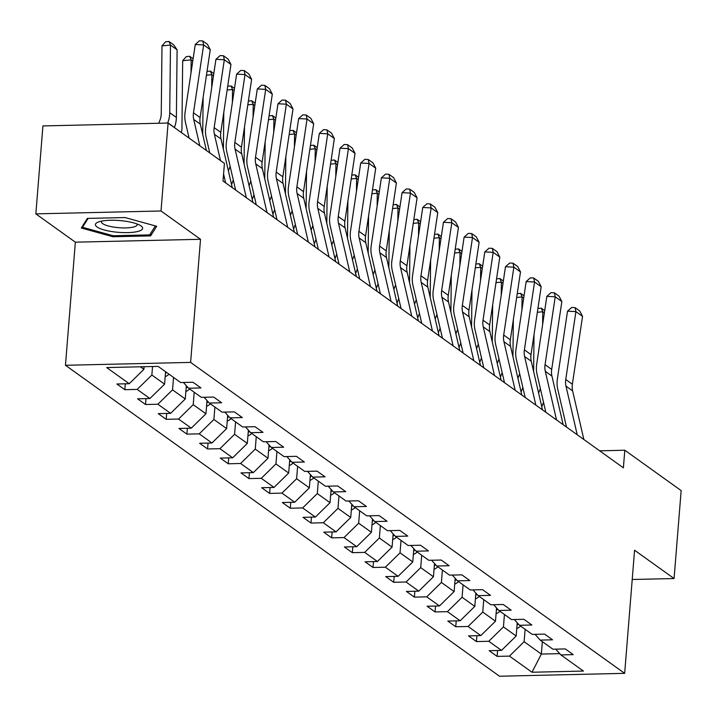 <?xml version="1.0" encoding="UTF-8"?>
<svg xmlns="http://www.w3.org/2000/svg" width="717" height="717" viewBox="0 0 717 717"><rect width="100%" height="100%" fill="white"/><g stroke="black" fill="none" stroke-linecap="round" stroke-linejoin="round"><path stroke-width="1.08" d="M65.453 365.285L499.498 676.23L624.659 673.344L190.614 362.399L65.453 365.285L75.357 242.176L200.518 239.29L161.011 210.986L35.85 213.872L75.357 242.176M35.85 213.872L42.921 125.932L168.092 123.046L161.011 210.986M555.684 649.154L560.873 654.917L573.224 654.63L565.274 648.93L552.924 649.217L540.197 640.102L552.547 639.815L544.588 634.115L532.238 634.402L519.511 625.287L531.862 625L523.903 619.3L511.562 619.587L498.835 610.472L511.176 610.185L503.226 604.485L490.876 604.772L478.149 595.648L490.5 595.37L482.541 589.67L470.2 589.957L457.473 580.833L469.814 580.555L461.865 574.855L449.514 575.142L436.787 566.018L449.138 565.731L441.179 560.04L428.838 560.318L416.102 551.203L428.452 550.916L420.503 545.225L408.152 545.503L395.425 536.388L407.776 536.101L399.817 530.401L387.467 530.688L374.74 521.573L387.09 521.286L379.132 515.586L366.79 515.873L354.064 506.758L366.405 506.471L358.455 500.771L346.105 501.058L333.378 491.943L345.728 491.656L337.77 485.956L325.428 486.243L312.702 477.128L325.043 476.841L317.093 471.141L304.743 471.428L292.016 462.304L304.367 462.026L296.408 456.326L284.066 456.612L271.34 447.489L283.681 447.211L275.731 441.511L263.381 441.797L250.654 432.674L263.005 432.396L255.046 426.696L242.696 426.974L229.969 417.859L242.319 417.572L234.369 411.881L222.019 412.158L209.292 403.044L221.634 402.757L213.684 397.066L201.334 397.343L188.607 388.229L200.957 387.942L192.998 382.242L180.657 382.528L158.116 366.387L106.699 367.57L129.239 383.712L116.889 383.998L124.848 389.698L125.314 383.801M560.873 654.917L583.414 671.058L531.996 672.241L509.455 656.1L497.114 656.387L497.589 650.489M124.848 389.698L137.189 389.412L149.916 398.527L137.574 398.813L145.524 404.513L157.874 404.227L170.601 413.351L158.251 413.628L166.21 419.328L178.551 419.042L191.278 428.166L178.936 428.443L186.886 434.143L199.236 433.857L211.963 442.981L199.613 443.258L207.571 448.959L219.913 448.681L232.649 457.796L220.298 458.082L228.248 463.774L240.598 463.496L253.325 472.611L240.975 472.897L248.933 478.589L261.284 478.311L274.011 487.426L261.66 487.712L269.619 493.413L281.96 493.126L294.687 502.241L282.346 502.527L290.295 508.228L302.646 507.941L315.372 517.056L303.022 517.342L310.981 523.043L323.322 522.756L336.049 531.871L323.708 532.157L331.657 537.858L344.008 537.571L356.734 546.686L344.384 546.972L352.343 552.673L364.684 552.386L377.42 561.51L365.07 561.787L373.019 567.488L385.37 567.201L398.096 576.325L385.746 576.602L393.705 582.303L406.055 582.016L418.782 591.14L406.431 591.426L414.39 597.118L426.732 596.84L439.458 605.955L427.117 606.241L435.067 611.933L447.417 611.655L460.144 620.77L447.793 621.056L455.752 626.757L468.093 626.47L480.82 635.585L468.479 635.871L476.429 641.572L488.779 641.285L501.506 650.4L489.155 650.686L497.114 656.387M168.092 123.046L224.43 163.413L223.014 180.998L623.387 467.825L624.803 450.231L599.654 450.814M517.235 622.75L516.168 636.024L503.442 626.9L504.436 614.487M535.007 634.339L540.197 640.102M501.506 650.4L516.168 636.024M488.779 641.285L503.442 626.9M496.549 607.935L495.483 621.2L482.756 612.085L483.76 599.672M514.322 619.524L519.511 625.287M480.82 635.585L495.483 621.2M468.093 626.47L482.756 612.085M475.873 593.12L474.806 606.385L462.08 597.27L463.074 584.857M493.637 604.709L498.835 610.472M460.144 620.77L474.806 606.385M447.417 611.655L462.08 597.27M455.187 578.305L454.121 591.57L441.394 582.455L442.398 570.033M472.96 589.894L478.149 595.648M439.458 605.955L454.121 591.57M426.732 596.84L441.394 582.455M434.511 563.49L433.444 576.755L420.718 567.64L421.713 555.218M452.275 575.07L457.473 580.833M418.782 591.14L433.444 576.755M406.055 582.016L420.718 567.64M413.826 548.675L412.759 561.94L400.032 552.825L401.036 540.403M431.598 560.255L436.787 566.018M398.096 576.325L412.759 561.94M385.37 567.201L400.032 552.825M393.149 533.86L392.082 547.125L379.356 538.01L380.351 525.588M410.913 545.44L416.102 551.203M377.42 561.51L392.082 547.125M364.684 552.386L379.356 538.01M372.464 519.045L371.397 532.31L358.67 523.195L359.665 510.773M390.236 530.625L395.425 536.388M356.734 546.686L371.397 532.31M344.008 537.571L358.67 523.195M351.787 504.23L350.712 517.495L337.985 508.371L338.989 495.958M369.551 515.81L374.74 521.573M336.049 531.871L350.712 517.495M323.322 522.756L337.985 508.371M331.102 489.415L330.035 502.68L317.308 493.556L318.303 481.143M348.865 500.995L354.064 506.758M315.372 517.056L330.035 502.68M302.646 507.941L317.308 493.556M310.416 474.591L309.35 487.865L296.623 478.741L297.627 466.328M328.189 486.18L333.378 491.943M294.687 502.241L309.35 487.865M281.96 493.126L296.623 478.741M289.74 459.776L288.673 473.041L275.946 463.926L276.941 451.513M307.503 471.365L312.702 477.128M274.011 487.426L288.673 473.041M261.284 478.311L275.946 463.926M269.054 444.961L267.988 458.226L255.261 449.111L256.265 436.689M286.827 456.55L292.016 462.304M253.325 472.611L267.988 458.226M240.598 463.496L255.261 449.111M248.378 430.146L247.311 443.411L234.584 434.296L235.579 421.874M266.141 441.726L271.34 447.489M232.649 457.796L247.311 443.411M219.913 448.681L234.584 434.296M227.692 415.331L226.626 428.596L213.899 419.481L214.894 407.059M245.465 426.911L250.654 432.674M211.963 442.981L226.626 428.596M199.236 433.857L213.899 419.481M207.016 400.516L205.94 413.781L193.214 404.666L194.217 392.244M224.78 412.096L229.969 417.859M191.278 428.166L205.94 413.781M178.551 419.042L193.214 404.666M186.33 385.701L185.264 398.966L172.537 389.851L173.532 377.429M204.094 397.281L209.292 403.044M170.601 413.351L185.264 398.966M157.874 404.227L172.537 389.851M165.582 371.729L164.578 384.151L151.852 375.027L152.542 366.512M183.418 382.466L188.607 388.229M149.916 398.527L164.578 384.151M137.189 389.412L151.852 375.027M144.108 366.71L143.902 369.336L140.353 366.79M129.239 383.712L143.902 369.336M632.215 579.497L674.079 578.538L681.15 490.598L624.803 450.231M674.079 578.538L634.572 550.235L624.659 673.344M200.518 239.29L190.614 362.399M542.357 641.643L541.353 654.065L559.726 653.644M525.122 629.302L524.118 641.715L541.353 654.065L531.996 672.241M509.455 656.1L524.118 641.715M145.524 404.513L145.999 398.625M166.21 419.328L166.685 413.44M186.886 434.143L187.361 428.255M207.571 448.959L208.047 443.07M228.248 463.774L228.723 457.885M248.933 478.589L249.408 472.7M269.619 493.413L270.085 487.515M290.295 508.228L290.77 502.33M310.981 523.043L311.456 517.145M331.657 537.858L332.132 531.96M352.343 552.673L352.818 546.784M373.019 567.488L373.494 561.599M393.705 582.303L394.18 576.414M414.39 597.118L414.856 591.229M435.067 611.933L435.542 606.044M455.752 626.757L456.227 620.859M476.429 641.572L476.904 635.674M81.29 228.015L112.927 236.744L150.624 235.884L156.673 226.276L125.036 217.547L87.34 218.416L81.29 228.015M150.848 233.079L150.624 235.884M113.008 235.705L112.927 236.744M199.801 145.766L193.715 119.443A18.221 16.294 125.6 0 1 193.482 112.802L203.646 44.938L195.257 44.499L185.094 112.363A27.336 24.441 -54.4 0 0 185.452 122.329L189.091 138.094M206.424 150.516L200.339 124.193A18.221 16.294 125.6 0 1 200.106 117.543L210.269 49.679L203.646 44.938L202.803 40.95L207.446 44.275L210.269 49.679M195.257 44.499L199.451 40.77L202.803 40.95M177.108 49.814L170.476 45.063L161.997 45.897L165.582 41.801L168.979 41.469L173.622 44.795L177.108 49.814L176.373 117.463A27.336 24.441 125.6 0 1 174.41 127.483L174.383 127.554M168.979 41.469L170.476 45.063L169.741 112.712A27.336 24.441 125.6 0 1 167.778 122.732L167.653 123.055M158.771 123.261L159.945 120.223A18.221 16.294 -54.4 0 0 161.253 113.537L161.997 45.897M115.509 232.048A23.688 5.915 -175.4 0 0 137.996 231.412A23.688 5.915 -175.4 0 0 140.371 225.514A23.688 5.915 -175.4 0 0 122.571 220.845A23.688 5.915 -175.4 0 0 98.121 222.109A23.688 5.915 -175.4 0 0 115.509 232.048M101.706 221.105A17.934 4.481 -175.4 0 0 101.42 221.804A17.934 4.481 -175.4 0 0 116.62 227.477A17.934 4.481 -175.4 0 0 137.171 224.681A17.934 4.481 -175.4 0 0 137.001 223.946M155.365 225.918L149.692 234.907L113.169 235.75L82.518 227.289L88.119 218.398M82.625 225.891L82.518 227.289M225.64 182.88L223.579 173.989M220.477 160.581L214.392 134.258A18.221 16.294 125.6 0 1 214.159 127.617L224.322 59.753L215.942 59.314L205.779 127.178A27.336 24.441 -54.4 0 0 206.129 137.144L209.776 152.909M232.263 187.621L221.024 139.008A18.221 16.294 125.6 0 1 220.791 132.367L230.955 64.503L224.322 59.753L223.489 55.765L228.131 59.09L230.955 64.503M215.942 59.314L220.137 55.585L223.489 55.765M246.316 197.695L235.077 149.073A18.221 16.294 125.6 0 1 234.844 142.432L245.008 74.568L236.619 74.129L226.455 141.993A27.336 24.441 -54.4 0 0 226.814 151.959L235.615 190.023M252.949 202.445L241.71 153.823A18.221 16.294 125.6 0 1 241.468 147.182L251.631 79.318L245.008 74.568L244.165 70.58L248.808 73.905L251.631 79.318M236.619 74.129L240.813 70.4L244.165 70.58M165.188 376.658A9.662 8.64 -54.4 0 0 168.97 374.157M188.768 136.705A27.336 24.441 125.6 0 1 188.463 137.556L188.437 137.619M192.783 61.044L191.161 59.878L191.018 72.802M189.655 56.293L191.161 59.878L182.674 60.712L186.268 56.616L189.655 56.293L193.124 58.767M181.401 132.582A18.221 16.294 -54.4 0 0 181.939 128.361L182.674 60.712M165.457 373.261A9.662 8.64 -54.4 0 0 166.452 372.356M185.864 391.473A9.662 8.64 -54.4 0 0 189.655 388.972M209.454 151.52A27.336 24.441 125.6 0 1 209.14 152.371L209.113 152.443M213.46 75.859L211.838 74.693L211.703 87.617M207.016 71.431L210.341 71.108L211.838 74.693L206.442 75.222M202.714 134.446L203.117 97.458M186.142 388.076A9.662 8.64 -54.4 0 0 187.397 386.884M210.341 71.108L213.8 73.582M267.002 212.51L255.763 163.897A18.221 16.294 125.6 0 1 255.521 157.247L265.684 89.383L257.304 88.944L247.141 156.808A27.336 24.441 -54.4 0 0 247.49 166.774L256.292 204.838M273.625 217.26L262.386 168.638A18.221 16.294 125.6 0 1 262.153 161.997L272.317 94.133L265.684 89.383L264.851 85.395L269.493 88.72L272.317 94.133M257.304 88.944L261.499 85.215L264.851 85.395M287.678 227.325L276.439 178.712A18.221 16.294 125.6 0 1 276.206 172.062L286.37 104.198L277.99 103.759L267.817 171.623A27.336 24.441 -54.4 0 0 268.176 181.589L276.977 219.653M294.311 232.075L283.072 183.462A18.221 16.294 125.6 0 1 282.83 176.812L293.002 108.948L286.37 104.198L285.536 100.21L290.17 103.535L293.002 108.948M277.99 103.759L282.175 100.03L285.536 100.21M308.364 242.14L297.125 193.527A18.221 16.294 125.6 0 1 296.883 186.877L307.055 119.013L298.666 118.574L288.503 186.438A27.336 24.441 -54.4 0 0 288.852 196.413L297.654 234.468M314.987 246.89L303.748 198.277A18.221 16.294 125.6 0 1 303.515 191.627L313.679 123.763L307.055 119.013L306.213 115.025L310.855 118.35L313.679 123.763M298.666 118.574L302.861 114.854L306.213 115.025M206.55 406.288A9.662 8.64 -54.4 0 0 210.332 403.788M233.303 180.048L231.555 184.565M230.139 166.344A27.336 24.441 125.6 0 1 229.825 167.186L228.391 170.879M234.145 90.674L232.523 89.517L232.38 102.432M227.692 86.246L231.017 85.923L232.523 89.517L227.128 90.037M223.39 149.261L223.803 112.273M206.819 402.891A9.662 8.64 -54.4 0 0 208.082 401.699M231.017 85.923L234.486 88.397M227.226 421.103A9.662 8.64 -54.4 0 0 231.017 418.611M253.988 194.863L252.241 199.38M250.816 181.159A27.336 24.441 125.6 0 1 250.502 182.001L249.077 185.694M254.822 105.489L253.209 104.332L253.065 117.247M248.378 101.061L251.703 100.739L253.209 104.332L247.813 104.852M244.076 164.076L244.479 127.088M227.504 417.706A9.662 8.64 -54.4 0 0 228.759 416.514M251.703 100.739L255.162 103.221M247.912 435.918A9.662 8.64 -54.4 0 0 251.694 433.427M274.665 209.678L272.917 214.195M271.501 195.974A27.336 24.441 125.6 0 1 271.187 196.816L269.753 200.509M275.507 120.304L273.885 119.147L273.742 132.071M269.063 115.876L272.388 115.554L273.885 119.147L268.49 119.676M264.761 178.891L265.165 141.903M248.181 432.521A9.662 8.64 -54.4 0 0 249.444 431.329M272.388 115.554L275.848 118.036M329.04 256.955L317.801 208.342A18.221 16.294 125.6 0 1 317.568 201.692L327.732 133.828L319.352 133.389L309.188 201.253A27.336 24.441 -54.4 0 0 309.538 211.228L318.339 249.283M335.673 261.705L324.434 213.092A18.221 16.294 125.6 0 1 324.201 206.442L334.364 138.578L327.732 133.828L326.898 129.84L331.532 133.165L334.364 138.578M319.352 133.389L323.546 129.669L326.898 129.84M268.588 450.733A9.662 8.64 -54.4 0 0 272.379 448.242M295.35 224.493L293.603 229.01M292.178 210.789A27.336 24.441 125.6 0 1 291.864 211.632L290.439 215.324M296.193 135.119L294.57 133.962L294.427 146.886M289.74 130.691L293.065 130.369L294.57 133.962L289.175 134.491M285.438 193.707L285.841 156.718M268.866 447.345A9.662 8.64 -54.4 0 0 270.13 446.153M293.065 130.369L296.533 132.851M349.726 271.77L338.487 223.157A18.221 16.294 125.6 0 1 338.254 216.507L348.417 148.643L340.028 148.204L329.865 216.068A27.336 24.441 -54.4 0 0 330.223 226.043L339.016 264.107M356.358 276.52L345.11 227.907A18.221 16.294 125.6 0 1 344.877 221.257L355.04 153.393L348.417 148.643L347.575 144.655L352.217 147.98L355.04 153.393M340.028 148.204L344.223 144.484L347.575 144.655M289.274 465.548A9.662 8.64 -54.4 0 0 293.056 463.057M316.036 239.317L314.279 243.825M312.863 225.604A27.336 24.441 125.6 0 1 312.549 226.447L311.115 230.139M316.869 149.934L315.247 148.778L315.113 161.701M310.425 145.506L313.75 145.184L315.247 148.778L309.852 149.306M306.123 208.522L306.526 171.533M289.543 462.16A9.662 8.64 -54.4 0 0 290.806 460.968M313.75 145.184L317.21 147.666M370.411 286.585L359.163 237.972A18.221 16.294 125.6 0 1 358.93 231.322L369.094 163.458L360.714 163.019L350.55 230.883A27.336 24.441 -54.4 0 0 350.9 240.858L359.701 278.922M377.034 291.335L365.795 242.722A18.221 16.294 125.6 0 1 365.562 236.072L375.726 168.208L369.094 163.458L368.26 159.479L372.903 162.795L375.726 168.208M360.714 163.019L364.908 159.299L368.26 159.479M309.959 480.372A9.662 8.64 -54.4 0 0 313.741 477.872M336.712 254.132L334.964 258.64M333.539 240.419A27.336 24.441 125.6 0 1 333.235 241.262L331.801 244.954M337.555 164.758L335.932 163.593L335.789 176.516M331.102 160.321L334.427 159.999L335.932 163.593L330.537 164.121M326.8 223.337L327.203 186.348M310.228 476.975A9.662 8.64 -54.4 0 0 311.492 475.783M334.427 159.999L337.895 162.481M391.088 301.4L379.849 252.787A18.221 16.294 125.6 0 1 379.616 246.146L389.779 178.282L381.39 177.834L371.227 245.698A27.336 24.441 -54.4 0 0 371.585 255.673L380.386 293.737M397.72 306.15L386.481 257.537A18.221 16.294 125.6 0 1 386.239 250.887L396.402 183.023L389.779 178.282L388.937 174.294L393.579 177.619L396.402 183.023M381.39 177.834L385.585 174.114L388.937 174.294M330.636 495.187A9.662 8.64 -54.4 0 0 334.427 492.687M357.398 268.947L355.641 273.455M354.225 255.234A27.336 24.441 125.6 0 1 353.911 256.077L352.477 259.769M358.231 179.573L356.609 178.408L356.474 191.331M351.787 175.145L355.112 174.814L356.609 178.408L351.213 178.936M347.485 238.152L347.888 201.172M330.913 491.79A9.662 8.64 -54.4 0 0 332.168 490.598M355.112 174.814L358.572 177.296M411.773 316.224L400.534 267.602A18.221 16.294 125.6 0 1 400.292 260.961L410.456 193.097L402.076 192.658L391.912 260.522A27.336 24.441 -54.4 0 0 392.262 270.488L401.063 308.552M418.396 320.965L407.157 272.352A18.221 16.294 125.6 0 1 406.924 265.702L417.088 197.847L410.456 193.097L409.622 189.109L414.265 192.434L417.088 197.847M402.076 192.658L406.27 188.93L409.622 189.109M351.321 510.002A9.662 8.64 -54.4 0 0 355.103 507.502M378.074 283.762L376.326 288.27M374.91 270.049A27.336 24.441 125.6 0 1 374.597 270.892L373.163 274.584M378.917 194.388L377.294 193.223L377.151 206.146M372.464 189.96L375.789 189.629L377.294 193.223L371.899 193.751M368.162 252.976L368.565 215.987M351.59 506.605A9.662 8.64 -54.4 0 0 352.854 505.413M375.789 189.629L379.257 192.111M432.45 331.039L421.211 282.417A18.221 16.294 125.6 0 1 420.978 275.776L431.141 207.912L422.752 207.473L412.589 275.337A27.336 24.441 -54.4 0 0 412.947 285.303L421.748 323.367M439.082 335.789L427.843 287.167A18.221 16.294 125.6 0 1 427.601 280.526L437.773 212.662L431.141 207.912L430.308 203.924L434.941 207.249L437.773 212.662M422.752 207.473L426.947 203.745L430.308 203.924M371.998 524.817A9.662 8.64 -54.4 0 0 375.789 522.317M398.76 298.577L397.012 303.085M395.587 284.864A27.336 24.441 125.6 0 1 395.273 285.716L393.848 289.399M399.593 209.203L397.98 208.038L397.836 220.961M393.149 204.775L396.474 204.453L397.98 208.038L392.584 208.566M388.847 267.791L389.25 230.802M372.275 521.42A9.662 8.64 -54.4 0 0 373.53 520.228M396.474 204.453L399.934 206.926M453.135 345.854L441.896 297.241A18.221 16.294 125.6 0 1 441.654 290.591L451.818 222.727L443.438 222.288L433.274 290.152A27.336 24.441 -54.4 0 0 433.624 300.118L442.425 338.182M459.758 350.604L448.519 301.982A18.221 16.294 125.6 0 1 448.286 295.341L458.45 227.477L451.818 222.727L450.984 218.739L455.627 222.064L458.45 227.477M443.438 222.288L447.632 218.56L450.984 218.739M392.683 539.632A9.662 8.64 -54.4 0 0 396.465 537.132M419.436 313.392L417.688 317.9M416.272 299.679A27.336 24.441 125.6 0 1 415.959 300.531L414.525 304.223M420.279 224.018L418.656 222.853L418.513 235.776M413.834 219.59L417.16 219.268L418.656 222.853L413.261 223.381M409.532 282.606L409.936 245.617M392.952 536.235A9.662 8.64 -54.4 0 0 394.216 535.043M417.16 219.268L420.619 221.741M473.812 360.669L462.573 312.056A18.221 16.294 125.6 0 1 462.34 305.406L472.503 237.542L464.123 237.103L453.96 304.967A27.336 24.441 -54.4 0 0 454.309 314.933L463.11 352.997M480.444 365.419L469.205 316.797A18.221 16.294 125.6 0 1 468.972 310.156L479.135 242.292L472.503 237.542L471.669 233.554L476.303 236.879L479.135 242.292M464.123 237.103L468.318 233.375L471.669 233.554M413.359 554.447A9.662 8.64 -54.4 0 0 417.151 551.947M440.121 328.207L438.374 332.724M436.949 314.503A27.336 24.441 125.6 0 1 436.635 315.346L435.21 319.038M440.964 238.833L439.342 237.677L439.198 250.592M434.511 234.405L437.836 234.083L439.342 237.677L433.946 238.196M430.209 297.421L430.612 260.432M413.637 551.05A9.662 8.64 -54.4 0 0 414.901 549.858M437.836 234.083L441.305 236.565M494.497 375.484L483.258 326.871A18.221 16.294 125.6 0 1 483.025 320.221L493.188 252.357L484.8 251.918L474.636 319.782A27.336 24.441 -54.4 0 0 474.995 329.748L483.787 367.812M501.129 380.234L489.881 331.621A18.221 16.294 125.6 0 1 489.648 324.971L499.812 257.107L493.188 252.357L492.346 248.369L496.989 251.694L499.812 257.107M484.8 251.918L488.994 248.199L492.346 248.369M434.045 569.262A9.662 8.64 -54.4 0 0 437.827 566.771M460.807 343.022L459.05 347.539M457.634 329.318A27.336 24.441 125.6 0 1 457.321 330.161L455.887 333.853M461.64 253.648L460.018 252.492L459.884 265.407M455.196 249.22L458.522 248.898L460.018 252.492L454.623 253.011M450.894 312.236L451.298 275.247M434.314 565.865A9.662 8.64 -54.4 0 0 435.577 564.673M458.522 248.898L461.981 251.38M515.173 390.299L503.934 341.686A18.221 16.294 125.6 0 1 503.701 335.036L513.865 267.172L505.485 266.733L495.322 334.597A27.336 24.441 -54.4 0 0 495.671 344.572L504.472 382.627M521.806 395.049L510.567 346.436A18.221 16.294 125.6 0 1 510.334 339.786L520.497 271.922L513.865 267.172L513.031 263.184L517.674 266.509L520.497 271.922M505.485 266.733L509.679 263.014L513.031 263.184M454.73 584.077A9.662 8.64 -54.4 0 0 458.513 581.586M481.483 357.837L479.736 362.354M478.311 344.133A27.336 24.441 125.6 0 1 478.006 344.976L476.572 348.668M482.326 268.463L480.704 267.307L480.56 280.23M475.873 264.035L479.198 263.713L480.704 267.307L475.308 267.835M471.571 327.051L471.974 290.062M454.999 580.68A9.662 8.64 -54.4 0 0 456.263 579.497M479.198 263.713L482.666 266.195M535.859 405.114L524.62 356.501A18.221 16.294 125.6 0 1 524.387 349.851L534.55 281.987L526.161 281.548L515.998 349.412A27.336 24.441 -54.4 0 0 516.357 359.387L525.158 397.442M542.491 409.864L531.252 361.251A18.221 16.294 125.6 0 1 531.01 354.601L541.174 286.737L534.55 281.987L533.708 277.999L538.35 281.324L541.174 286.737M526.161 281.548L530.356 277.829L533.708 277.999M475.407 598.892A9.662 8.64 -54.4 0 0 479.198 596.401M502.169 372.652L500.412 377.169M498.996 358.948A27.336 24.441 125.6 0 1 498.682 359.791L497.248 363.483M503.002 283.278L501.38 282.122L501.246 295.046M496.558 278.85L499.883 278.528L501.38 282.122L495.985 282.65M492.256 341.866L492.66 304.877M475.685 595.504A9.662 8.64 -54.4 0 0 476.939 594.312M499.883 278.528L503.343 281.01M556.544 419.929L545.305 371.316A18.221 16.294 125.6 0 1 545.063 364.666L555.227 296.802L546.847 296.363L536.683 364.227A27.336 24.441 -54.4 0 0 537.033 374.202L545.834 412.266M563.168 424.679L551.929 376.067A18.221 16.294 125.6 0 1 551.696 369.416L561.859 301.552L555.227 296.802L554.393 292.814L559.036 296.139L561.859 301.552M546.847 296.363L551.041 292.644L554.393 292.814M496.092 613.716A9.662 8.64 -54.4 0 0 499.874 611.216M522.845 387.476L521.098 391.984M519.682 373.763A27.336 24.441 125.6 0 1 519.368 374.606L517.934 378.298M523.688 298.102L522.066 296.937L521.922 309.861M517.235 293.665L520.56 293.343L522.066 296.937L516.67 297.465M512.933 356.681L513.336 319.692M496.361 610.319A9.662 8.64 -54.4 0 0 497.625 609.127M520.56 293.343L524.028 295.825M577.221 434.744L565.982 386.131A18.221 16.294 125.6 0 1 565.749 379.481L575.912 311.626L567.523 311.178L557.36 379.042A27.336 24.441 -54.4 0 0 557.718 389.017L566.52 427.081M583.853 439.494L572.614 390.882A18.221 16.294 125.6 0 1 572.372 384.231L582.545 316.367L575.912 311.626L575.079 307.638L579.712 310.954L582.545 316.367M567.523 311.178L571.718 307.459L575.079 307.638M516.769 628.531A9.662 8.64 -54.4 0 0 520.56 626.031M543.531 402.291L541.783 406.799M540.358 388.578A27.336 24.441 125.6 0 1 540.044 389.421L538.619 393.113M544.364 312.917L542.751 311.752L542.608 324.676M537.92 308.48L541.245 308.158L542.751 311.752L537.356 312.28M533.618 371.496L534.022 334.507M517.047 625.134A9.662 8.64 -54.4 0 0 518.301 623.942M541.245 308.158L544.705 310.64M193.715 119.443L200.339 124.193M193.482 112.802L200.106 117.543M176.373 117.463L169.741 112.712M174.41 127.483L167.778 122.732M214.392 134.258L221.024 139.008M214.159 127.617L220.791 132.367M235.077 149.073L241.71 153.823M234.844 142.432L241.468 147.182M189.073 137.987L188.463 137.556M209.749 152.802L209.14 152.371M255.763 163.897L262.386 168.638M255.521 157.247L262.153 161.997M276.439 178.712L283.072 183.462M276.206 172.062L282.83 176.812M297.125 193.527L303.748 198.277M296.883 186.877L303.515 191.627M230.435 167.617L229.825 167.186M251.111 182.432L250.502 182.001M271.797 197.256L271.187 196.816M317.801 208.342L324.434 213.092M317.568 201.692L324.201 206.442M292.473 212.071L291.864 211.632M338.487 223.157L345.11 227.907M338.254 216.507L344.877 221.257M313.159 226.886L312.549 226.447M359.163 237.972L365.795 242.722M358.93 231.322L365.562 236.072M333.835 241.701L333.235 241.262M379.849 252.787L386.481 257.537M379.616 246.146L386.239 250.887M354.521 256.516L353.911 256.077M400.534 267.602L407.157 272.352M400.292 260.961L406.924 265.702M375.206 271.331L374.597 270.892M421.211 282.417L427.843 287.167M420.978 275.776L427.601 280.526M395.883 286.146L395.273 285.716M441.896 297.241L448.519 301.982M441.654 290.591L448.286 295.341M416.568 300.961L415.959 300.531M462.573 312.056L469.205 316.797M462.34 305.406L468.972 310.156M437.245 315.776L436.635 315.346M483.258 326.871L489.881 331.621M483.025 320.221L489.648 324.971M457.93 330.6L457.321 330.161M503.934 341.686L510.567 346.436M503.701 335.036L510.334 339.786M478.606 345.415L478.006 344.976M524.62 356.501L531.252 361.251M524.387 349.851L531.01 354.601M499.292 360.23L498.682 359.791M545.305 371.316L551.929 376.067M545.063 364.666L551.696 369.416M519.977 375.045L519.368 374.606M565.982 386.131L572.614 390.882M565.749 379.481L572.372 384.231M540.654 389.86L540.044 389.421"/></g></svg>
